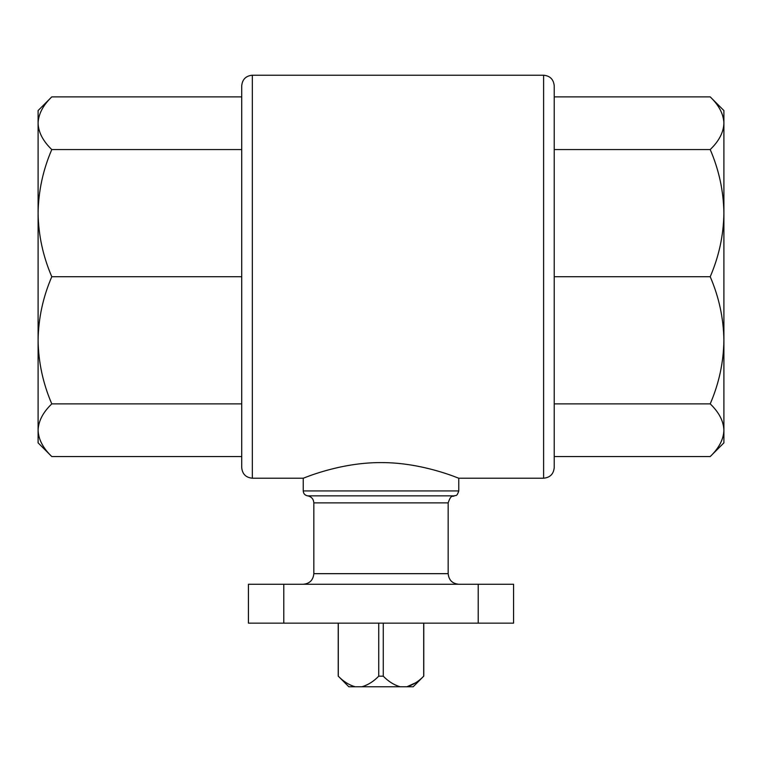 <?xml version="1.0" encoding="UTF-8"?>
<svg xmlns="http://www.w3.org/2000/svg" width="762" height="762" viewBox="0 0 762 762"><rect width="100%" height="100%" fill="white"/><g stroke="black" fill="none" stroke-linecap="round" stroke-linejoin="round"><path stroke-width="1.14" d="M400.136 686.781C394.002 684.981 388.382 681.447 383.276 676.18L378.724 676.18C373.628 681.438 368.017 684.971 361.864 686.781L413.166 686.781L423.71 676.18C418.624 681.438 413.004 684.971 406.86 686.781L415.738 682.733M423.71 676.18L423.71 623.154M383.276 676.18L383.276 623.154M378.724 676.18L378.724 623.154M361.864 686.781L355.14 686.781C349.006 684.981 343.386 681.447 338.29 676.18L338.29 623.154M355.14 686.781L348.834 686.781L338.29 676.18M252.327 75.219L543.611 75.219L543.611 478.212L458.772 478.212C459.505 478.765 422.891 462.363 380.971 462.601C338.985 462.401 302.476 478.774 303.228 478.212L252.327 478.212L252.327 75.219C245.888 75.848 242.345 79.381 241.716 85.82L241.716 467.611C242.345 474.05 245.888 477.583 252.327 478.212M710.213 456.552L554.222 456.552L554.222 149.552L710.213 149.552C719.014 170.002 723.576 191.195 723.9 213.131C723.586 235.087 719.014 256.28 710.213 276.72C719.014 297.161 723.576 318.354 723.9 340.3C723.586 362.245 719.014 383.438 710.213 403.879C719.014 412.347 723.576 421.129 723.9 430.216C723.586 439.312 719.014 448.085 710.213 456.552L723.9 442.865L723.9 123.215C723.586 132.312 719.014 141.084 710.213 149.552M710.213 403.879L554.222 403.879M710.213 276.72L554.222 276.72M723.9 123.215L723.9 110.566L710.213 96.879C719.014 105.346 723.576 114.129 723.9 123.215C723.586 114.119 719.014 105.346 710.213 96.879L554.222 96.879M723.9 424.872L723.9 340.3M723.9 213.131L723.9 128.559M543.611 478.212C550.05 477.583 553.593 474.05 554.222 467.611L554.222 85.82C553.593 79.381 550.05 75.848 543.611 75.219M51.787 96.879L241.716 96.879L241.716 403.879L51.787 403.879C42.986 383.438 38.424 362.236 38.1 340.3L38.1 110.566L51.787 96.879C42.986 105.346 38.414 114.119 38.1 123.215C38.424 132.302 42.986 141.084 51.787 149.552C42.986 169.993 38.414 191.186 38.1 213.131C38.424 235.077 42.986 256.27 51.787 276.72C42.986 297.151 38.414 318.345 38.1 340.3L38.1 430.216C38.414 439.312 42.986 448.085 51.787 456.552C42.986 448.085 38.424 439.303 38.1 430.216C38.414 421.119 42.986 412.347 51.787 403.879M241.716 456.552L51.787 456.552L38.1 442.865L38.1 430.216M241.716 149.552L51.787 149.552M241.716 276.72L51.787 276.72M303.228 584.264C309.667 583.635 313.201 580.101 313.83 573.662L313.83 502.872C313.525 498.967 311.439 496.624 307.6 495.852C304.905 495.319 303.447 493.681 303.228 490.938L303.228 478.212M283.788 584.264L513.569 584.264L513.569 623.154L248.431 623.154L248.431 584.264L283.788 584.264L283.788 623.154M303.228 490.938L458.772 490.938L458.772 478.212M313.83 573.662L448.17 573.662C448.799 580.101 452.333 583.635 458.772 584.264M313.83 502.872L448.17 502.872L448.17 573.662M307.6 495.852L454.4 495.852C452.733 497.262 451.285 493.633 448.17 502.872M478.212 584.264L478.212 623.154M423.777 676.18L423.777 623.154M338.223 676.18L338.223 623.154M454.4 495.852C455.628 494.852 456.638 497.367 458.772 490.938"/></g></svg>
